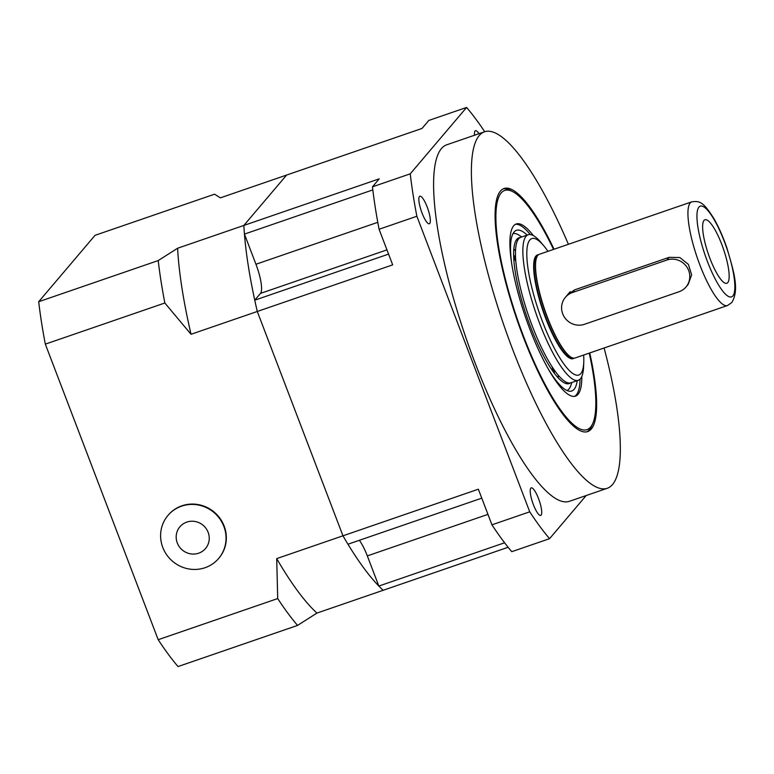 <?xml version="1.0" encoding="UTF-8"?>
<svg xmlns="http://www.w3.org/2000/svg" width="774" height="774" viewBox="0 0 774 774"><rect width="100%" height="100%" fill="white"/><g stroke="black" fill="none" stroke-linecap="round" stroke-linejoin="round"><path stroke-width="1.16" d="M513.694 256.92A128.532 30.438 -109 0 1 515.832 261.341M552.172 366.924A128.532 30.438 -109 0 1 553.207 371.733M554.049 249.238A128.532 30.438 71 0 0 504.029 188.517A128.532 30.438 71 0 0 500.43 191.081A128.532 30.438 71 0 0 520.07 328.408A128.532 30.438 71 0 0 587.698 431.582A128.532 30.438 71 0 0 591.297 429.019A128.532 30.438 71 0 0 589.74 352.944M568.406 244.294A188.508 44.65 71 0 0 484.505 131.803A188.508 44.65 71 0 0 479.232 135.556A188.508 44.65 71 0 0 508.034 336.98A188.508 44.65 71 0 0 607.213 488.297A188.508 44.65 71 0 0 612.495 484.543A188.508 44.65 71 0 0 604.097 348M484.505 131.803L446.724 144.806A188.508 44.65 71 0 0 441.451 148.569A188.508 44.65 71 0 0 470.244 349.983A188.508 44.65 71 0 0 569.432 501.31L607.213 488.297M530.809 488.142A14.571 3.454 -109 0 1 531.225 487.852A14.571 3.454 -109 0 1 538.888 499.549A14.571 3.454 -109 0 1 541.113 515.116A14.571 3.454 -109 0 1 540.707 515.407A14.571 3.454 -109 0 1 533.034 503.71A14.571 3.454 -109 0 1 530.809 488.142M474.51 135.247A14.571 3.454 -109 0 1 475.052 131A14.571 3.454 -109 0 1 475.459 130.709A14.571 3.454 -109 0 1 478.99 133.699M419.45 196.509A14.571 3.454 -109 0 1 419.856 196.219A14.571 3.454 -109 0 1 427.519 207.916A14.571 3.454 -109 0 1 429.744 223.483A14.571 3.454 -109 0 1 429.338 223.773A14.571 3.454 -109 0 1 421.675 212.076A14.571 3.454 -109 0 1 419.45 196.509M388.577 254.114L254.752 300.177A231.358 54.79 71 0 0 257.287 311.477L342.959 535.811L478.351 489.207L491.945 524.82L529.735 511.817L416.867 216.256L379.086 229.259L392.679 264.872L257.287 311.477L342.959 535.811A231.358 54.79 71 0 0 347.952 544.219L481.767 498.156M177.604 248.241A231.358 54.79 71 0 0 191.033 334.281L257.287 311.477A231.358 54.79 71 0 1 243.858 225.437L177.604 248.241L158.215 260.577L38.7 301.715L95.047 235.325L214.572 194.187L220.377 197.854L286.622 175.05L243.858 225.437L379.25 178.833L372.458 186.834L410.249 173.831L466.596 107.441L428.806 120.444L422.014 128.445L286.622 175.05L243.858 225.437A231.358 54.79 71 0 0 244.439 234.096L372.826 189.901M508.131 547.276L383.178 590.281A231.358 54.79 71 0 1 378.844 586.063L367.321 555.896A25.706 6.086 71 0 0 359.32 540.31M586.17 495.544L549.569 538.675L511.778 551.678A253.63 60.072 -109 0 1 491.945 524.82M504.6 542.768L378.844 586.063M254.752 300.177L260.509 293.394A25.706 6.086 71 0 0 255.952 264.253L244.439 234.096M529.735 511.817A253.63 60.072 71 0 0 549.569 538.675M484.727 131.735A253.63 60.072 71 0 0 466.596 107.441M410.249 173.831A253.63 60.072 71 0 0 416.867 216.256M379.086 229.259A253.63 60.072 -109 0 1 372.458 186.834M704.021 220.435A33.592 7.953 -109 0 1 721.823 244.545A33.592 7.953 -109 0 1 727.763 282.616A33.592 7.953 -109 0 1 725.654 283.332A33.592 7.953 -109 0 1 708.374 254.114A33.592 7.953 -109 0 1 704.011 220.445A33.592 7.953 -109 0 1 704.021 220.435M547.963 251.327A72.146 17.086 71 0 0 543.735 245.735A72.146 17.086 71 0 0 529.803 240.017A72.146 17.086 71 0 0 542.574 321.8A72.146 17.086 71 0 0 580.81 373.581A72.146 17.086 71 0 0 583.77 362.048A72.146 17.086 71 0 0 583.654 355.043M583.77 362.048L583.615 366.431A76.945 18.228 -109 0 1 580.452 378.728A76.945 18.228 -109 0 1 578.294 380.266A76.945 18.228 -109 0 1 537.814 318.501A76.945 18.228 -109 0 1 526.059 236.283A76.945 18.228 -109 0 1 528.207 234.754A76.945 18.228 -109 0 1 540.91 242.378L543.735 245.735M571.309 357.356A54.499 12.906 -109 0 1 571.106 357.259A54.499 12.906 -109 0 1 544.683 310.461A54.499 12.906 -109 0 1 536.711 257.307A54.499 12.906 -109 0 1 536.798 257.103M575.043 358.004A54.838 12.984 -109 0 1 571.512 357.472A54.838 12.984 -109 0 1 544.915 310.374A54.838 12.984 -109 0 1 536.895 256.891A54.838 12.984 -109 0 1 537.814 255.391A54.838 12.984 -109 0 1 539.352 254.298L691.743 201.84A54.838 12.984 -109 0 0 690.215 202.933A54.838 12.984 -109 0 0 698.593 261.525A54.838 12.984 -109 0 0 727.444 305.546L575.043 358.004M567.565 294.768L574.695 289.844L669.152 257.336L679.843 257.539L688.415 264.418L691.656 274.847L688.154 284.426M578.294 380.266L570.902 382.811A76.945 18.228 -109 0 1 530.422 321.046A76.945 18.228 -109 0 1 518.667 238.827A76.945 18.228 -109 0 1 520.815 237.289L528.207 234.754M586.75 431.844A128.532 30.438 71 0 0 589.44 429.657A128.532 30.438 71 0 0 591.684 425.942L592.778 423.455A126.472 29.954 71 0 0 589.237 353.118M553.536 249.412A126.472 29.954 71 0 0 513.036 191.797A126.472 29.954 71 0 0 501.155 192.987A126.472 29.954 71 0 0 523.543 336.351A126.472 29.954 71 0 0 590.572 427.122A126.472 29.954 71 0 0 592.778 423.455M533.354 235.606A91.042 21.566 71 0 0 516.229 223.967A91.042 21.566 71 0 0 513.684 225.776A91.042 21.566 71 0 0 527.587 323.058A91.042 21.566 71 0 0 575.498 396.143A91.042 21.566 71 0 0 578.043 394.324A91.042 21.566 71 0 0 581.825 376.425M574.589 396.365A91.042 21.566 71 0 0 576.282 394.933A91.042 21.566 71 0 0 580.055 379.163M530.277 234.541A91.042 21.566 71 0 0 515.378 224.344M547.963 368.443A84.966 20.124 71 0 0 569.761 391.257A84.966 20.124 71 0 0 574.134 389.303A84.966 20.124 71 0 0 577.211 380.644M527.123 235.122A84.966 20.124 71 0 0 514.72 231.339A84.966 20.124 71 0 0 514.071 232.016A84.966 20.124 71 0 0 511.575 262.734M567.023 390.531A83.002 19.66 71 0 0 568.929 389.041A83.002 19.66 71 0 0 570.864 385.384L571.851 382.482M521.763 236.97L519.199 235.286A83.002 19.66 71 0 0 513.007 233.603M520.322 237.502A77.119 18.266 71 0 0 516.839 239.272A77.119 18.266 71 0 0 529.59 324.306A77.119 18.266 71 0 0 570.39 382.956M566.094 383.585A81.038 19.195 71 0 0 566.384 382.279M517.583 240.501A81.038 19.195 71 0 0 516.548 239.64M558.151 377.828A77.119 18.266 71 0 0 558.306 375.293M515.513 250.969A77.119 18.266 71 0 0 513.83 249.064M554.378 373.31A81.038 19.195 71 0 0 554.136 369.846M515.59 257.829A81.038 19.195 71 0 0 513.636 254.956M513.036 191.797L510.656 190.51A128.532 30.438 71 0 0 503.129 188.904M678.972 291.769A17.134 16.486 -139.7 0 0 685.977 286.999A17.134 16.486 -139.7 0 0 688.657 270.484A17.134 16.486 -139.7 0 0 666.859 260.045L572.392 292.553A17.134 16.486 -139.7 0 0 565.388 297.332A17.134 16.486 -139.7 0 0 564.788 317.727A17.134 16.486 -139.7 0 0 584.505 324.287L678.972 291.769M158.215 260.577A253.63 60.072 71 0 0 164.843 303.002L191.033 334.281M164.843 303.002L45.327 344.14A253.63 60.072 -109 0 1 38.7 301.715M276.705 558.615L277.711 598.563A253.63 60.072 71 0 0 297.545 625.421L316.924 613.085L383.178 590.281A231.358 54.79 71 0 1 342.959 535.811L276.705 558.615A231.358 54.79 71 0 0 316.924 613.085M277.711 598.563L158.186 639.701A253.63 60.072 -109 0 0 178.02 666.559L297.545 625.421M45.327 344.14L158.186 639.701M218.665 558.451L218.974 558.093A33.243 31.986 -139.7 0 0 224.16 526.068A33.243 31.986 -139.7 0 0 168.277 515.068L167.968 515.426A33.243 31.986 -139.7 0 0 162.782 547.45A33.243 31.986 -139.7 0 0 218.665 558.451A33.243 31.986 -139.7 0 0 223.86 526.426A33.243 31.986 -139.7 0 0 167.968 515.426M177.285 542.961A16.796 16.157 -139.7 0 0 198.647 553.197A16.796 16.157 -139.7 0 0 208.148 532.338A16.796 16.157 -139.7 0 0 186.776 522.102A16.796 16.157 -139.7 0 0 177.285 542.961M377.789 222.322L255.952 264.253M386.952 249.876L260.509 293.394M487.959 514.371L367.321 555.896M573.563 358.149L573.36 358.227A54.499 12.906 -109 0 1 544.683 314.476A54.499 12.906 -109 0 1 536.363 256.252A54.499 12.906 -109 0 1 537.891 255.159L538.094 255.091M574.047 358.178A54.838 12.984 -109 0 1 545.031 316.605A54.838 12.984 -109 0 1 535.927 256.039A54.838 12.984 -109 0 1 538.462 254.772M732.852 295.939A47.988 11.368 -109 0 1 707.426 261.506A47.988 11.368 -109 0 1 698.932 207.113A47.988 11.368 -109 0 1 724.358 241.546A47.988 11.368 -109 0 1 732.852 295.939M669.152 257.336L666.859 260.045M574.695 289.844L572.392 292.553M727.444 305.546L731.778 302.547C739.673 289.602 733.713 271.316 726.883 247.932C723.013 236.738 718.698 226.976 713.938 218.645C703.44 201.995 699.87 200.718 691.743 201.84M688.202 284.377L685.977 286.999M570.225 291.624L565.388 297.332"/></g></svg>
